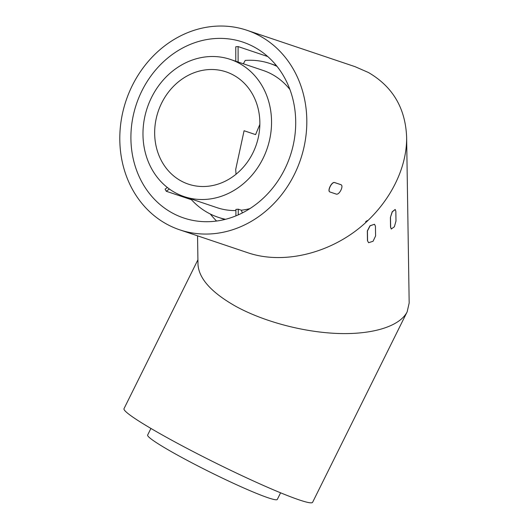 <?xml version="1.0" encoding="UTF-8"?>
<svg xmlns="http://www.w3.org/2000/svg" width="529" height="529" viewBox="0 0 529 529"><rect width="100%" height="100%" fill="white"/><g stroke="black" fill="none" stroke-linecap="round" stroke-linejoin="round"><path stroke-width="0.79" d="M390.395 217.452L392.306 211.812L395.216 209.497L395.837 211.25L395.99 221.003L394.376 226.782L391.255 229.004L390.547 227.206L390.395 217.452L392.201 211.759L395.163 209.471M390.501 217.505L390.647 227.258L391.361 229.057M169.373 189.005L166.278 191.267A92.78 81.149 108.6 0 1 165.108 189.131L167.356 187.484M166.278 191.267L191.505 199.757M235.908 215.872L235.901 209.391A72.38 63.308 108.6 0 0 238.242 209.18L238.248 214.88M242.401 212.909L241.31 210.211L238.242 209.18M235.782 61.238L235.769 46.783A92.78 81.149 108.6 0 1 238.103 46.572L238.116 62.025M243.353 63.784L245.205 60.425A81.135 70.959 108.6 0 1 269.988 63.513A81.135 70.959 108.6 0 1 277.037 66.383M275.298 65.305L275.298 64.267M238.103 46.572L267.734 56.543M330.096 192.027L336.14 194.064C339.234 195.459 344.181 185.474 340.808 184.654L334.764 182.624C331.895 181.348 326.942 191.326 330.096 192.027L329.798 191.882M340.709 184.601L334.665 182.565C331.802 181.288 326.836 191.267 329.997 191.967M236.02 174.253L235.709 169.406L244.087 130.736L255.593 134.611L259.851 124.394M172.17 212.916A92.78 81.149 108.6 0 1 138.929 97.415A92.78 81.149 108.6 0 1 242.904 42.115A92.78 81.149 108.6 0 1 290.216 155.929A92.78 81.149 108.6 0 1 183.715 217.981A92.78 81.149 108.6 0 1 172.17 212.916M216.579 221.043A92.78 81.149 108.6 0 1 210.337 214.033M225.572 219.29A81.135 70.959 108.6 0 1 218.226 217.307A81.135 70.959 108.6 0 1 190.632 198.785M235.901 210.562A72.38 63.308 108.6 0 1 216.996 207.659L184.171 196.609A72.38 63.308 -71.4 0 0 265.287 153.47A72.38 63.308 -71.4 0 0 239.353 63.361A72.38 63.308 -71.4 0 0 230.346 59.413A72.38 63.308 -71.4 0 0 147.26 107.817A72.38 63.308 -71.4 0 0 184.171 196.609M230.346 59.413L263.171 70.456A72.38 63.308 108.6 0 1 272.177 74.404A72.38 63.308 108.6 0 1 289.958 89.586M249.893 208.618A72.38 63.308 108.6 0 1 241.31 210.211M179.728 229.831L248.293 252.908C280.416 263.667 322.075 255.414 354.337 231.9C386.56 208.32 407.099 171.151 406.629 137.282C405.498 108.26 392.756 86.663 368.396 72.493L355.058 66.667L246.891 30.265A105.284 92.086 -71.4 0 0 126.034 100.675A105.284 92.086 -71.4 0 0 179.728 229.831A105.284 92.086 -71.4 0 0 297.715 167.071A105.284 92.086 -71.4 0 0 259.99 36.012A105.284 92.086 -71.4 0 0 246.891 30.265M197.548 235.828L197.991 264.44C198.891 278.651 211.514 292.63 235.868 306.377C264.037 321.797 304.188 332.384 338.772 333.508C373.322 334.579 400.01 326.115 407.171 311.812L409.175 302.978L406.629 137.282M367.476 240.682L368.607 242.712L367.476 240.682L367.331 230.928L370.002 225.738L374.499 224.27L375.438 226.194L375.59 235.947L373.084 241.25L368.607 242.712M374.499 224.27L370.108 225.797L367.43 230.988L367.582 240.741M280.595 492.81L277.308 499.422A72.38 5.429 -153.6 0 1 179.219 456.051A72.38 5.429 -153.6 0 1 147.637 435.056L150.924 428.437M407.171 311.812L312.613 502.299A105.284 7.895 -153.6 0 1 169.935 439.209A105.284 7.895 -153.6 0 1 124.004 408.672L197.919 259.779M367.43 220.533L365.691 222.2L365.77 221.552L367.43 220.533M233.52 75.118A59.222 51.796 -71.4 0 0 226.154 71.884A59.222 51.796 -71.4 0 0 158.171 111.487A59.222 51.796 -71.4 0 0 188.37 184.138A59.222 51.796 -71.4 0 0 254.74 148.841A59.222 51.796 -71.4 0 0 233.52 75.118M224.732 219.495L218.226 217.307M276.495 65.708L269.988 63.513"/></g></svg>
